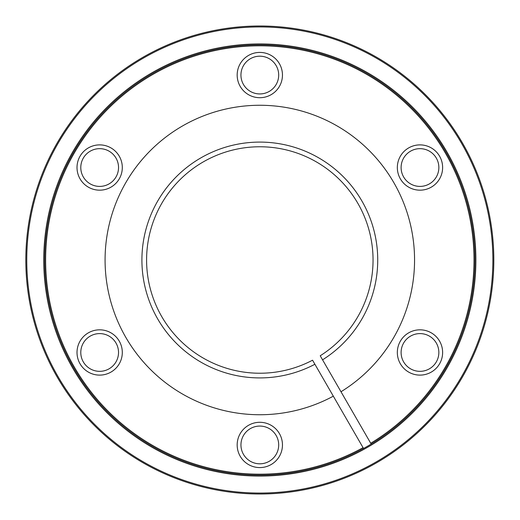 <?xml version="1.0" encoding="UTF-8"?>
<svg xmlns="http://www.w3.org/2000/svg" width="520" height="520" viewBox="0 0 520 520"><rect width="100%" height="100%" fill="white"/><g stroke="black" fill="none" stroke-linecap="round" stroke-linejoin="round"><path stroke-width="0.78" d="M312.559 360.197A113.224 113.224 0 0 1 146.601 258.525A113.224 113.224 0 0 1 315.153 161.213A113.224 113.224 0 0 1 320.216 355.771L322.556 359.827A117.903 117.903 0 0 0 317.493 157.163A117.903 117.903 0 0 0 141.921 258.525A117.903 117.903 0 0 0 314.899 364.254L312.559 360.197M371.189 444.06A215.131 215.131 0 0 1 44.694 258.525A215.131 215.131 0 0 1 366.106 72.963A215.131 215.131 0 0 1 371.189 444.06L322.556 359.827M314.899 364.254L363.532 448.481M363.058 447.662A214.188 214.188 0 0 1 45.636 258.525A214.188 214.188 0 0 1 365.632 73.775A214.188 214.188 0 0 1 370.721 443.241M259.818 43.927A216.073 216.073 0 0 1 363.987 449.306A216.073 216.073 0 0 1 50.544 313.781A216.073 216.073 0 0 1 259.818 43.927M259.818 422.292A22.646 22.646 0 0 1 279.428 456.261A22.646 22.646 0 0 1 240.208 456.261A22.646 22.646 0 0 1 259.818 422.292M119.269 341.146A22.646 22.646 0 0 1 99.658 375.115A22.646 22.646 0 0 1 80.047 341.146A22.646 22.646 0 0 1 119.269 341.146A22.646 22.646 0 0 1 110.981 372.079A22.646 22.646 0 0 1 80.047 363.792A22.646 22.646 0 0 1 88.335 332.859M400.368 341.146A22.646 22.646 0 0 1 439.589 341.146A22.646 22.646 0 0 1 419.978 375.115A22.646 22.646 0 0 1 400.368 341.146A22.646 22.646 0 0 1 431.301 332.859A22.646 22.646 0 0 1 439.589 363.792A22.646 22.646 0 0 1 408.655 372.079M400.368 178.854A22.646 22.646 0 0 1 419.978 144.885A22.646 22.646 0 0 1 439.589 178.854A22.646 22.646 0 0 1 400.368 178.854A22.646 22.646 0 0 1 408.655 147.921A22.646 22.646 0 0 1 439.589 156.208A22.646 22.646 0 0 1 431.301 187.142M259.818 97.708A22.646 22.646 0 0 1 240.208 63.739A22.646 22.646 0 0 1 279.428 63.739A22.646 22.646 0 0 1 259.818 97.708M119.269 178.854A22.646 22.646 0 0 1 80.047 178.854A22.646 22.646 0 0 1 99.658 144.885A22.646 22.646 0 0 1 119.269 178.854A22.646 22.646 0 0 1 88.335 187.142A22.646 22.646 0 0 1 80.047 156.208A22.646 22.646 0 0 1 110.981 147.921M333.326 396.168A154.745 154.745 0 0 1 105.085 258.525A154.745 154.745 0 0 1 335.907 125.262A154.745 154.745 0 0 1 340.99 391.749M259.818 26.943A233.058 233.058 0 0 1 461.65 376.532A233.058 233.058 0 0 1 57.986 376.532A233.058 233.058 0 0 1 259.818 26.943M259.818 26A234 234 0 0 1 462.469 377A234 234 0 0 1 57.168 377A234 234 0 0 1 259.818 26M240.948 444.938A18.87 18.87 0 0 0 269.256 461.279A18.87 18.87 0 0 0 269.256 428.597A18.87 18.87 0 0 0 240.948 444.938M410.54 368.81A18.87 18.87 0 0 0 438.848 352.469A18.87 18.87 0 0 0 410.54 336.128A18.87 18.87 0 0 0 410.54 368.81M429.416 183.879A18.87 18.87 0 0 0 429.416 151.19A18.87 18.87 0 0 0 401.109 167.531A18.87 18.87 0 0 0 429.416 183.879M278.688 75.062A18.87 18.87 0 0 0 250.38 58.721A18.87 18.87 0 0 0 250.38 91.409A18.87 18.87 0 0 0 278.688 75.062M109.096 151.19A18.87 18.87 0 0 0 80.789 167.531A18.87 18.87 0 0 0 109.096 183.879A18.87 18.87 0 0 0 109.096 151.19M90.22 336.128A18.87 18.87 0 0 0 90.22 368.81A18.87 18.87 0 0 0 118.528 352.469A18.87 18.87 0 0 0 90.22 336.128A18.87 18.87 0 0 0 90.22 368.81A18.87 18.87 0 0 0 118.528 352.469A18.87 18.87 0 0 0 90.22 336.128"/></g></svg>
